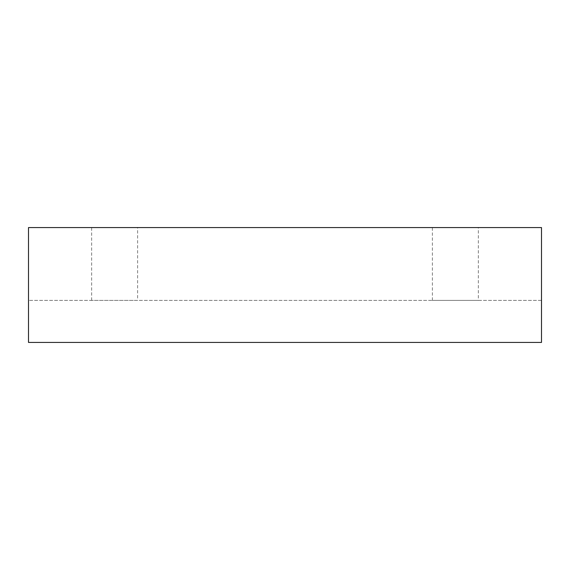 <?xml version="1.0" encoding="UTF-8"?>
<svg xmlns="http://www.w3.org/2000/svg" width="570" height="570" viewBox="0 0 570 570"><rect width="100%" height="100%" fill="white"/><g stroke="black" fill="none" stroke-linecap="round" stroke-linejoin="round"><path stroke-width="0.43" stroke-dasharray="2.85 2.14" d="M478.33 227.572L432.388 227.572L478.33 227.572L478.33 300.39L432.388 300.39L478.33 300.39M137.612 227.572L91.67 227.572L137.612 227.572L137.612 300.39L91.67 300.39L137.612 300.39M541.5 300.39L28.5 300.39L28.5 227.572L541.5 227.572L541.5 300.39L28.5 300.39L28.5 342.428L541.5 342.428L541.5 300.39M432.388 300.39L432.388 227.572M91.67 300.39L91.67 227.572"/><path stroke-width="0.85" d="M28.5 227.572L541.5 227.572L541.5 342.428L28.5 342.428L28.5 227.572"/></g></svg>
